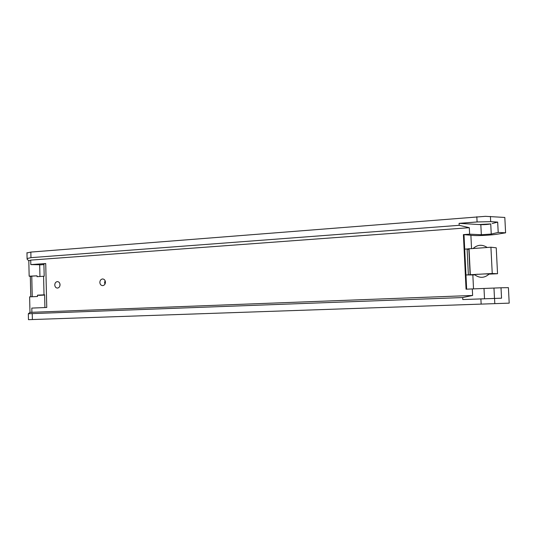 <?xml version="1.0" encoding="UTF-8"?>
<svg xmlns="http://www.w3.org/2000/svg" width="536" height="536" viewBox="0 0 536 536"><rect width="100%" height="100%" fill="white"/><g stroke="black" fill="none" stroke-linecap="round" stroke-linejoin="round"><path stroke-width="0.8" d="M39.684 264.878L43.912 264.583M26.968 252.965L30.84 252.081L485.475 216.33L504.818 217.455L505.602 232.812L498.205 232.43L497.676 222.092L490.681 221.643L477.087 221.964L459.091 223.345L480.832 224.651C484.511 224.725 487.814 224.484 490.742 223.921L478.916 224.537M472.625 295.463L29.976 312.367L28.334 313.754L462.682 297.547L472.625 295.463L472.31 288.931L466.045 289.199L463.392 234.614L470.889 235.237L471.533 248.436M466.655 289.172L464.705 249.146L490.922 247.217L496.236 247.806L497.542 273.722L489.067 274.144M474.715 274.854L472.839 274.941L473.523 288.911M32.247 313.929L32.374 319.543L509.2 303.142L508.409 287.651L501.013 287.778L501.542 298.197L462.782 299.544L462.682 297.547M39.952 276.502L39.684 264.744L30.82 264.603L45.721 263.545L43.898 263.88L44.187 276.187L43.584 276.275L44.019 294.834L44.622 294.773L44.917 307.543M30.78 296.71L30.318 276.388L29.158 276.194L37.044 275.826L37.064 276.683L43.584 276.275M492.202 223.539L497.676 222.092M505.602 232.812L497.395 234.165C492.021 235.083 479.861 235.806 474.635 235.532L470.896 235.358M463.392 234.614L469.623 234.172L481.335 234.735L491.251 234.058L498.205 232.43M472.31 288.931L501.013 287.778M32.374 319.543L28.462 319.67L28.334 313.754M45.721 263.545L46.759 307.47L31.805 308.093L31.912 312.615M469.623 234.172L469.308 227.693L459.191 225.321L30.967 257.655L27.088 258.546L27.122 259.196L28.81 260.844L30.72 260.107L30.82 264.603M32.234 296.636L31.765 276.154L37.044 275.826M30.318 276.388L31.765 276.154M459.191 225.321L459.091 223.345M39.222 295.289L37.493 295.162L37.52 296.488L29.621 296.857M37.493 295.162L44.019 294.834M39.222 295.343L44.629 295.075M104.956 284.134L104.594 282.613L105.083 280.623M99.85 282.452C99.964 280.422 100.869 279.256 102.557 278.961C104.252 279.068 105.21 280.127 105.438 282.137C105.324 284.16 104.426 285.326 102.745 285.628C101.036 285.527 100.071 284.469 99.85 282.452M59.891 285.882L59.952 283.946M54.773 284.998C54.886 283.021 55.737 281.896 57.332 281.608C58.933 281.715 59.838 282.747 60.045 284.696C59.932 286.666 59.087 287.792 57.499 288.087C55.885 287.986 54.98 286.954 54.773 284.998M469.308 227.693L30.72 260.107M464.705 249.146L464.015 234.922M467.111 248.992L468.37 274.834L465.965 274.948L472.839 274.941M467.117 249.22L468.967 249.274M468.37 274.834L492.242 273.501L497.542 273.722M469.027 248.597L470.3 274.586M490.922 247.217L492.242 273.501M483.954 273.909L489.201 274.003C484.457 278.224 479.499 278.392 474.327 274.512L474.528 274.693M477.663 274.224L474.327 274.512M490.42 216.43L490.681 221.643M494.808 303.664L494.547 298.405M30.84 252.081L30.967 257.655M476.826 216.752L477.087 221.964M491.251 234.058L490.742 223.921M480.832 224.651L481.335 234.735M493.984 288.308L494.493 298.405M484.517 298.74L484.015 288.723M480.893 298.874L481.147 304.14M468.94 248.764L470.206 274.68M29.158 276.194L28.803 260.536M26.961 252.664L27.088 258.546M29.621 296.81L29.976 312.535M102.557 278.961L102.999 278.981M57.332 281.608L57.707 281.621M468.833 248.811L470.099 274.707M487.15 247.451C482.266 244.295 477.643 244.59 473.288 248.329"/></g></svg>
